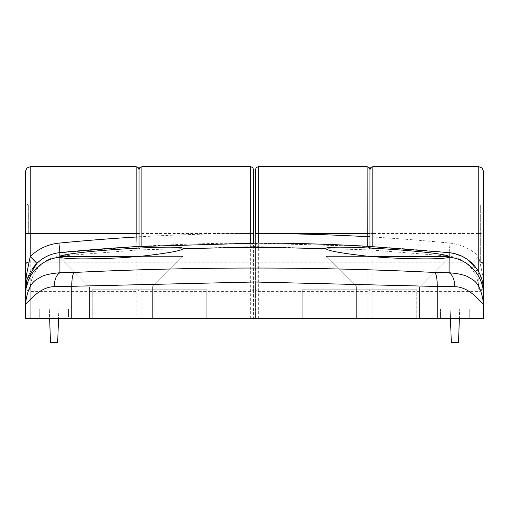 <?xml version="1.0" encoding="UTF-8"?>
<svg xmlns="http://www.w3.org/2000/svg" width="509" height="509" viewBox="0 0 509 509"><rect width="100%" height="100%" fill="white"/><g stroke="black" fill="none" stroke-linecap="round" stroke-linejoin="round"><path stroke-width="0.38" stroke-dasharray="2.54 1.91" d="M120.888 318.443L89.393 318.443L120.888 318.443M120.888 286.949L89.393 286.949L120.888 286.949M71.75 318.443L71.75 286.465L254.5 281.999L454.823 286.701C469.692 286.688 480.604 302.575 483.55 303.981C480.394 279.352 471.086 279.708 468.331 277.004C464.634 274.936 458.221 273.518 449.078 272.748L435.004 272.474C436.448 274.548 437.199 279.212 437.25 286.465L437.25 318.443L25.45 318.443L30.222 318.443L25.45 318.443L25.45 303.981C28.587 302.422 39.148 286.802 54.177 286.701L71.75 286.465C71.801 279.212 72.552 274.548 73.996 272.474L59.922 272.748L59.877 257.299C66.558 259.227 86.893 259.393 120.888 257.796L139.695 256.409L182.922 256.409L59.833 256.409L59.877 252.636L141.718 246.286L141.884 166.697M59.877 257.299L89.393 286.949L89.393 318.443L89.393 286.949L59.534 257.09M437.25 318.443L253.546 318.443L253.546 233.516L253.546 318.443L139.021 318.443L139.021 249.906L60.348 256.072C51.263 257.121 43.806 261.072 37.965 267.919C32.875 274.166 30.292 281.299 30.222 289.303A4.772 1.317 180 0 0 25.45 290.614L25.45 295.099A38.175 38.099 0 0 1 59.68 257.198L59.833 256.409M68.397 318.443L39.766 318.443L68.397 318.443L39.766 318.443L68.397 318.443L68.397 308.899L39.766 308.899L39.766 318.443L39.766 308.899L68.397 308.899L68.397 318.443M469.234 318.443L440.603 318.443L469.234 318.443L440.603 318.443L469.234 318.443L469.234 308.899L440.603 308.899L440.603 318.443L440.603 308.899L469.234 308.899L469.234 318.443L469.234 308.899L440.603 308.899L469.234 308.899L469.234 318.443M302.219 318.443L92.256 318.443L416.744 318.443L302.219 318.443L302.219 289.812L302.219 318.443L302.219 304.127L206.781 304.127L206.781 318.443L92.256 318.443L206.781 318.443L206.781 289.812L92.256 289.812L92.256 318.443L92.256 289.812L206.781 289.812L206.781 318.443L206.781 304.127L302.219 304.127L302.219 318.443L302.219 289.812L416.744 289.812L302.219 289.812L416.744 289.812L416.744 318.443L416.744 289.812L416.744 318.443L416.744 289.812L302.219 289.812L302.219 318.443M388.113 318.443L419.607 318.443L388.113 318.443M30.222 289.303L30.222 318.443L139.021 318.443L139.021 237.029M388.113 286.949L356.618 286.949L388.113 286.949M250.683 318.443L250.683 243.086L373.014 246.617A1984.139 1984.139 0 0 1 449.123 252.623L449.167 256.409L326.078 256.409L369.305 256.409L388.113 257.796C422.139 259.393 442.474 259.227 449.123 257.299L449.078 272.748C452.59 274.847 454.505 279.505 454.823 286.701M255.454 169.561L255.454 318.443L369.979 318.443L369.979 169.561L369.979 249.906L448.652 256.072C457.737 257.121 465.194 261.072 471.035 267.919C476.125 274.166 478.708 281.299 478.778 289.303A4.772 1.317 180 0 1 483.55 290.614L482.812 276.266L478.778 256.536C470.73 248.793 461.154 244.326 450.058 243.13L449.123 252.623C458.005 253.584 465.665 257.16 472.097 263.35L481.788 279.136L483.55 290.607L483.55 171.469M483.55 303.981L483.55 318.443L369.979 318.443L369.979 249.906L253.546 246.541M139.021 169.561L139.021 262.135L139.021 204.873L253.546 204.873L253.546 233.504L253.546 169.561M258.317 318.443L258.317 291.358L367.116 291.358A2.863 2.481 0 0 0 369.979 288.883L369.979 246.439L369.979 288.883A2.863 2.481 0 0 0 372.842 291.358L372.842 318.443M483.55 202.009L482.697 204.052L480.687 204.873L480.687 233.504L480.687 204.873L369.979 204.873L369.979 262.135L369.979 204.873L369.979 233.504L372.842 233.504L372.842 166.697M30.222 166.697L30.222 318.443L139.021 318.443L139.021 204.873L139.021 249.906L255.454 246.541L255.454 243.079L255.454 262.135L255.454 233.504M250.683 166.697L250.676 243.06A2.863 2.863 180 0 1 253.546 245.923M449.123 256.39C439.763 251.02 319.767 243.805 326.116 248.888C328.483 250.956 342.881 253.463 369.305 256.409L326.078 256.409L369.305 256.409M326.078 248.755L326.078 256.409L356.618 286.949L356.618 318.443L356.618 286.949L326.078 256.409L326.116 248.888A1979.603 1979.603 0 0 0 182.884 248.888L182.922 256.409L139.695 256.409C166.049 253.476 180.441 250.969 182.884 248.888C189.278 243.811 69.288 251.013 59.877 256.39M435.004 272.474C314.015 266.563 193.674 266.563 73.996 272.474M449.167 256.409L449.123 257.299M25.45 295.099L25.45 303.981C28.606 279.352 37.914 279.708 40.669 277.004C44.366 274.936 50.779 273.518 59.922 272.748C56.41 274.847 54.495 279.505 54.177 286.701M27.212 279.136L25.45 290.607L33.25 267.492M25.45 290.582L25.45 290.607C25.533 281.464 28.479 273.32 34.294 266.182C40.962 258.362 49.488 253.845 59.877 252.636L60.348 256.072M449.466 257.09L419.607 286.949L419.607 318.443L419.607 286.949L449.32 257.198A38.175 38.099 -0 0 1 483.55 295.099M482.061 280.058C483.327 285.74 483.817 289.252 483.55 290.607A38.175 38.175 0 0 0 481.788 279.136A9.544 4.104 -17.5 0 1 482.812 276.266M369.979 249.461L372.995 246.617L372.842 233.504L478.778 233.504L478.778 256.536L472.097 263.35M369.979 249.455A2.863 2.863 180 0 1 373.014 246.598L254.5 243.079M35.948 264.324L41.935 259.202L45.581 256.981L52.325 254.163L56.474 253.126L141.706 246.286L139.021 249.124A2.863 2.863 180 0 1 141.718 246.267A1984.139 1984.139 0 0 1 250.676 243.06L253.546 245.93M139.021 236.698L141.884 236.698A1993.683 1993.683 0 0 1 250.683 233.516L139.021 233.504L139.021 262.135L139.021 233.504M369.979 237.029L372.842 237.029A1993.683 1993.683 0 0 1 450.058 243.13M450.478 318.443L450.147 308.899L459.691 308.899L450.147 308.899L459.691 308.899L450.147 308.899L451.311 342.303L450.147 308.899L451.311 342.303L458.526 342.303L459.691 308.899L458.526 342.303L451.311 342.303L458.526 342.303L459.36 318.443M49.64 318.443L50.474 342.303L57.689 342.303L58.853 308.899L49.309 308.899L58.853 308.899L49.309 308.899L58.853 308.899L57.689 342.303L50.474 342.303L49.309 308.899L50.474 342.303L57.689 342.303L58.522 318.443M255.454 246.541L255.454 318.443L139.021 318.443L139.021 249.461L136.005 246.617M139.695 256.409L182.922 256.409L152.382 286.949L152.382 318.443L152.382 286.949L182.922 256.409L182.922 248.755M25.45 264.998L25.45 287.229A4.772 4.136 0 0 0 25.482 287.687M25.45 171.469L25.45 233.504M139.021 246.439L139.021 249.461M258.305 243.086L255.454 245.93M483.55 290.614C483.467 281.464 480.521 273.32 474.706 266.182L471.035 267.919M367.619 246.305A2.863 2.863 180 0 1 369.979 249.124L367.294 246.286M139.021 249.455A2.863 2.863 180 0 0 136.323 246.598M257.942 243.086A2.863 2.863 180 0 0 255.454 245.923M206.781 289.812L206.781 318.443L206.781 289.812L92.256 289.812L206.781 289.812M92.256 289.812L92.256 318.443L92.256 289.812M206.781 304.127L302.219 304.127L206.781 304.127L206.781 318.443L206.781 304.127M68.397 308.899L39.766 308.899L68.397 308.899M39.766 308.899L39.766 318.443L39.766 308.899M440.603 308.899L440.603 318.443L440.603 308.899M478.778 289.303L478.778 272.137M372.842 246.611L372.842 291.358L478.778 291.358A4.772 4.136 -0 0 0 483.461 288.018M480.687 233.504L480.687 262.135L480.687 233.504M253.546 288.883A2.863 2.481 -0 0 1 250.683 291.358L141.884 291.358L141.884 318.443M141.884 246.273L141.884 291.358A2.863 2.481 0 0 1 139.021 288.883A2.863 2.481 0 0 1 136.157 291.358L136.157 318.443M250.683 233.504L253.546 233.504L250.683 233.516M478.778 166.697L478.778 233.504L483.55 233.504M37.965 267.919L34.294 266.182M28.313 233.504L28.313 204.873L28.313 233.504M136.157 166.697L136.157 291.358L30.222 291.358A4.772 4.136 0 0 1 25.539 288.018M367.116 166.697L367.116 318.443M255.454 288.883A2.863 2.481 0 0 0 258.317 291.358L258.317 166.697M449.116 252.636L448.652 256.072M28.313 262.135L253.546 262.135M255.454 262.135L480.687 262.135M253.546 243.079L250.695 243.086M139.021 204.873L28.313 204.873L26.303 204.052L25.45 202.009M369.979 204.873L255.454 204.873M140.509 246.356L253.361 243.079M443.74 252.114L373.091 246.623M461.892 256.212L462.929 256.721"/><path stroke-width="0.76" d="M483.55 303.981C480.413 302.422 469.852 286.802 454.823 286.701L437.25 286.465C437.199 279.212 436.448 274.548 435.004 272.474L449.078 272.748C458.221 273.518 464.634 274.936 468.331 277.004C471.086 279.708 480.394 279.352 483.55 303.981L483.55 290.614C483.181 280.694 480.229 272.55 474.706 266.182C468.038 258.362 459.512 253.845 449.123 252.636L367.282 246.286L367.116 166.697L369.127 167.518L369.979 169.561L369.979 204.873M478.778 272.137L478.778 166.697L482.125 168.072L483.55 171.469L483.55 318.443L25.45 318.443L25.45 233.504L25.45 264.998L26.303 262.956L28.313 262.135M250.683 243.086L250.683 166.697L252.693 167.518L253.546 169.561L253.546 243.079L253.546 204.873M367.116 166.697L258.317 166.697L258.317 233.504L369.979 233.504L369.979 246.439L369.979 169.561L370.832 167.518L372.842 166.697L372.842 246.611M369.979 236.698L367.116 236.698A1993.683 1993.683 0 0 0 258.317 233.516L258.324 243.086L135.986 246.617L136.157 237.029L139.021 237.029L139.021 169.561L139.021 246.439M33.25 267.492L35.948 264.324M454.823 286.701C454.505 279.505 452.59 274.847 449.078 272.748L449.123 257.299C442.442 259.227 422.107 259.393 388.113 257.796L369.305 256.409L449.167 256.409L449.123 252.636L443.74 252.114M449.123 257.299L449.466 257.09M483.55 295.099A38.175 38.099 -0 0 0 449.32 257.198L449.167 256.409M136.323 246.598A2.863 2.863 180 0 0 135.986 246.598L135.986 246.617A1984.139 1984.139 0 0 0 59.877 252.623L59.833 256.409L139.695 256.409L120.888 257.796C86.861 259.393 66.526 259.227 59.877 257.299L59.922 272.748L73.996 272.474C194.985 266.563 315.326 266.563 435.004 272.474M437.25 318.443L437.25 286.465L254.5 281.999L54.177 286.701C39.308 286.688 28.396 302.575 25.45 303.981L25.45 290.607L26.188 276.266L30.222 256.536C38.27 248.793 47.846 244.326 58.942 243.13A1993.683 1993.683 0 0 1 136.157 237.029L136.157 166.697L138.168 167.518L139.021 169.561L139.021 204.873M58.942 243.13L59.877 252.623C50.995 253.584 43.335 257.16 36.902 263.35L30.222 256.536L30.222 233.504L25.45 233.504L25.45 171.469L26.875 168.072L30.222 166.697L30.222 233.504L139.021 233.504M25.45 287.229L25.45 303.981C28.606 279.352 37.914 279.708 40.669 277.004C44.366 274.936 50.779 273.518 59.922 272.748C56.41 274.847 54.495 279.505 54.177 286.701M255.454 233.516L258.317 233.516L255.454 233.504L255.454 169.561L256.307 167.518L258.317 166.697M59.877 256.39C69.237 251.02 189.233 243.805 182.884 248.888C180.517 250.956 166.119 253.463 139.695 256.409M182.922 248.755L182.884 248.888A1979.603 1979.603 0 0 1 326.116 248.888L326.078 248.755M369.305 256.409C342.951 253.476 328.559 250.969 326.116 248.888C319.722 243.811 439.712 251.013 449.123 256.39M73.996 272.474C72.552 274.548 71.801 279.212 71.75 286.465L71.75 318.443M59.833 256.409L59.877 257.299M59.534 257.09L59.68 257.198A38.175 38.099 0 0 0 25.45 295.099M36.902 263.35L27.212 279.136A9.544 4.104 17.5 0 0 26.188 276.266M26.939 280.058C25.673 285.74 25.183 289.252 25.45 290.607A38.175 38.175 0 0 1 27.212 279.136M373.091 246.623L367.282 246.286M367.619 246.305A2.863 2.863 180 0 0 367.282 246.267A1984.139 1984.139 0 0 0 258.324 243.06A2.863 2.863 180 0 0 257.942 243.086M49.64 318.443L50.474 342.303L57.689 342.303L58.522 318.443M450.478 318.443L451.311 342.303L458.526 342.303L459.36 318.443M483.461 288.018A4.772 4.136 -0 0 0 483.55 287.229M250.683 166.697L141.884 166.697L141.884 246.273M25.539 288.018A4.772 4.136 0 0 1 25.482 287.687M135.986 246.617L140.509 246.356M478.778 166.697L372.842 166.697M254.5 243.079L253.546 243.079M141.884 166.697L139.873 167.518L139.021 169.561M480.687 262.135L482.697 262.956L483.55 264.998M30.222 166.697L136.157 166.697M253.361 243.079L258.305 243.086M449.116 252.636L454.562 253.571L461.892 256.212M462.929 256.721L467.065 259.202L474.706 266.182"/></g></svg>
